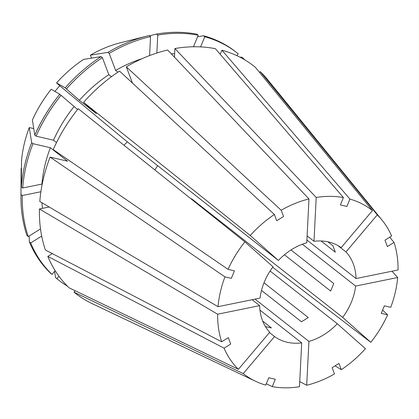 <?xml version="1.0" encoding="UTF-8"?>
<svg xmlns="http://www.w3.org/2000/svg" width="419" height="419" viewBox="0 0 419 419"><rect width="100%" height="100%" fill="white"/><g stroke="black" fill="none" stroke-linecap="round" stroke-linejoin="round"><path stroke-width="0.63" d="M284.428 254.778L330.654 291.058L333.765 283.543L290.996 249.965M327.852 241.8L332.943 245.796L335.352 252.191L321.069 240.977M244.864 241.857L273.015 266.798A55.554 43.031 128.1 0 0 264.352 281.945A55.554 43.031 128.1 0 0 260.042 298.108L218.016 306.677L39.805 201.455A144.44 111.889 128.1 0 1 50.102 157.115L224.935 276.875L231.314 278.363L234.425 270.842L228.051 269.354A103.996 80.558 128.1 0 1 244.864 241.857L78.227 108.694A144.44 111.889 128.1 0 0 53.218 149.599L228.051 269.354M308.981 198.941L167.679 50.013A144.44 111.889 128.1 0 0 126.329 66.841L281.191 210.254A103.996 80.558 128.1 0 1 308.981 198.941L306.766 242.779A55.554 43.031 128.1 0 0 278.389 260.435L127.276 141.826L123.993 145.262M307.111 235.913L313.983 241.307L316.204 197.469L174.896 48.541L174.461 57.162M372.439 210.589L255.375 67.318A144.44 111.889 128.1 0 0 221.908 50.212L349.944 199.093A103.996 80.558 128.1 0 1 372.439 210.589L341.15 247.645A55.554 43.031 128.1 0 0 313.983 241.307M337.798 245.503L345.984 251.929L377.273 214.874L260.209 71.602L259.534 72.403M306.907 239.998L356.019 278.551A55.554 43.031 128.1 0 0 345.984 251.929M302.329 244.235L355.637 286.077L397.668 277.509L391.98 271.219M191.305 199.062L191.556 198.774L342.669 317.387A55.554 43.031 128.1 0 0 351.332 302.24A55.554 43.031 128.1 0 0 355.637 286.077M270.093 271.004L337.295 323.751L365.447 348.692A103.996 80.558 128.1 0 1 341.307 369.694L338.95 363.446L332.136 367.688L334.493 373.937A103.996 80.558 128.1 0 1 306.698 385.25L299.742 381.609M255.051 299.129L308.918 341.412A55.554 43.031 128.1 0 0 337.295 323.751M259.969 310.123L301.701 342.883L299.48 386.716A103.996 80.558 128.1 0 1 272.266 386.617L275.309 379.268L268.783 377.749L265.74 385.098A103.996 80.558 128.1 0 1 255.496 381.243L91.986 303.545A144.44 111.889 128.1 0 1 73.995 292.137L75.169 290.744M269.454 332.555L274.534 336.541A55.554 43.031 128.1 0 0 301.701 342.883M252.128 299.721L259.665 305.64A55.554 43.031 128.1 0 0 269.7 332.262L238.411 369.317L69.161 287.853A144.44 111.889 128.1 0 1 47.813 256.397L224.06 348.168L230.722 344.025L228.313 337.635L221.651 341.778A103.996 80.558 128.1 0 1 217.634 314.203L39.423 208.981A144.44 111.889 128.1 0 0 45.404 250.002L221.651 341.778M262.692 321.09L271.402 327.925L265.431 326.6M261.503 290.435L301.46 321.802L308.274 317.56L264.001 282.809M154.763 169.857A55.554 43.031 128.1 0 0 157.664 165.678M356.019 278.551L398.05 269.983A103.996 80.558 128.1 0 0 394.033 242.412L387.371 246.555L384.961 240.16L391.618 236.017A103.996 80.558 128.1 0 0 382.002 220.069A103.996 80.558 128.1 0 0 377.273 214.874M342.669 317.387L370.82 342.328A103.996 80.558 128.1 0 0 387.633 314.831L381.259 313.344L384.37 305.828L390.744 307.316A103.996 80.558 128.1 0 0 397.668 277.509M308.918 341.412L306.698 385.25M274.534 336.541L243.245 373.596A103.996 80.558 128.1 0 0 255.496 381.243M259.665 305.64L217.634 314.203M224.06 348.168A103.996 80.558 128.1 0 0 238.411 369.317M224.935 276.875A103.996 80.558 128.1 0 0 218.016 306.677M65.16 87.854A144.435 111.883 128.1 0 1 101.073 56.607L83.585 59.398A113.884 88.215 128.1 0 0 56.57 82.904L65.16 87.854L79.369 100.309L96.501 113.758L83.601 102.33A144.44 111.889 128.1 0 1 119.515 71.083L274.377 214.491A103.996 80.558 128.1 0 0 250.237 235.494L278.389 260.435M281.191 210.254L283.548 216.503L276.729 220.74L274.377 214.491M83.601 102.33L250.237 235.494M382.002 220.069L267.689 79.694A144.44 111.889 128.1 0 0 260.209 71.602M335.09 365.85L341.307 369.694M266.295 383.757L272.266 386.617M29.157 236.002L29.372 241.915A144.435 111.883 128.1 0 0 50.72 273.371L52.029 274.403A144.435 111.883 128.1 0 1 30.681 242.947L41.691 236.096M21.364 186.979L21.521 160.917A113.884 88.215 128.1 0 1 29.267 127.559L31.661 142.638A144.435 111.883 128.1 0 0 21.364 186.979L22.673 188.005A144.435 111.883 128.1 0 1 32.97 143.67L50.374 147.729A122.217 94.673 128.1 0 0 41.931 184.077L22.673 188.005M244.864 59.917A144.435 111.883 128.1 0 0 243.072 58.157L241.763 57.125L240.04 57.23M29.372 241.915L30.681 242.947M31.661 142.638L32.97 143.67M101.073 56.607L102.383 57.633A144.435 111.883 128.1 0 0 66.469 88.88M55.177 270.674L52.029 274.403M242.664 58.639L243.072 58.157M102.383 57.633L108.814 74.692A122.217 94.673 128.1 0 0 79.369 100.309M50.374 147.729L67.511 161.179L50.102 157.115M108.814 74.692L111.417 76.735M52.307 253.6L47.813 256.397M174.896 48.541A144.44 111.889 128.1 0 1 215.387 48.693L343.418 197.569A103.996 80.558 128.1 0 0 316.204 197.469M349.944 199.093L346.895 206.441L340.375 204.917L343.418 197.569M91.525 58.131L90.404 55.156L107.887 52.37L109.197 53.396L115.628 70.45L117.844 72.194M149.583 55.591L150.541 36.568L149.232 35.542A144.435 111.883 128.1 0 0 147.059 36.065L120.562 42.728A113.884 88.215 128.1 0 0 90.404 55.156M156.853 53.024L157.764 35.096A144.435 111.883 128.1 0 1 198.25 35.243L196.94 34.217A144.435 111.883 128.1 0 0 156.455 34.07L149.562 35.798M157.764 35.096L156.455 34.07M174.634 53.773A122.217 94.673 128.1 0 0 171.261 53.789M198.25 35.243L193.478 46.766M243.245 373.596L73.995 292.137M389.717 237.201L394.033 242.412M370.82 342.328L272.685 267.243M382.605 310.097L387.633 314.831M40.894 191.74L22.291 195.532L20.981 194.505L21.139 168.443A113.884 88.215 128.1 0 0 21.128 169.407L20.95 196.731A144.435 111.883 128.1 0 0 26.963 235.525L28.272 236.552L40.502 228.942M21.139 168.443L21.474 168.375M33.74 128.602L29.267 127.559M54.915 91.41L59.734 85.706L56.57 82.904M77.588 109.49L59.786 94.217L51.197 89.268A113.884 88.215 128.1 0 0 32.383 120.038L34.777 135.122L36.086 136.149L53.491 140.208L56.507 142.575M58.948 276.221L56.864 278.682L55.554 277.656A144.435 111.883 128.1 0 0 57.063 278.865L58.372 279.897A144.435 111.883 128.1 0 0 67.349 286.072M55.554 277.656L54.606 271.35M20.981 194.505A144.435 111.883 128.1 0 0 20.95 196.731M236.766 55.617L238.238 53.873A144.435 111.883 128.1 0 0 236.73 52.663L235.426 51.637A144.435 111.883 128.1 0 0 203.466 35.741L204.776 36.767L200.581 46.886M197.6 36.814L203.466 35.741M147.059 36.065A144.435 111.883 128.1 0 0 107.887 52.37M59.786 94.217A144.435 111.883 128.1 0 0 34.777 135.122M56.864 278.682A144.435 111.883 128.1 0 0 58.372 279.897M22.291 195.532A144.435 111.883 128.1 0 0 28.272 236.552M236.73 52.663A144.435 111.883 128.1 0 0 204.776 36.767M150.541 36.568A144.435 111.883 128.1 0 0 109.197 53.396M61.095 95.244A144.435 111.883 128.1 0 0 36.086 136.149M41.905 202.696A122.217 94.673 128.1 0 0 42.534 208.348M142.062 58.707A122.217 94.673 128.1 0 0 115.628 70.45M73.995 106.672A122.217 94.673 128.1 0 0 53.491 140.208M39.423 208.981L49.185 206.991M220.216 54.308L221.908 50.212M132.441 83.056L126.329 66.841M59.734 85.706A444.418 12.958 -139.8 0 0 127.276 141.826"/></g></svg>
